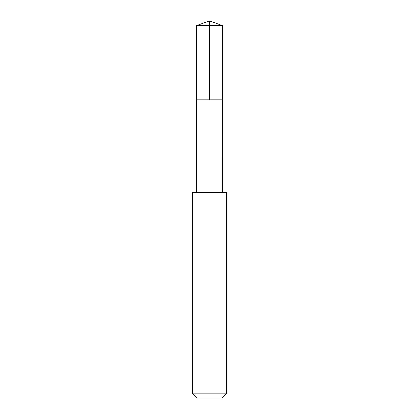 <?xml version="1.0" encoding="UTF-8"?>
<svg xmlns="http://www.w3.org/2000/svg" width="419" height="419" viewBox="0 0 419 419"><rect width="100%" height="100%" fill="white"/><g stroke="black" fill="none" stroke-linecap="round" stroke-linejoin="round"><path stroke-width="0.63" d="M196.359 99.801L222.641 99.801L222.641 25.732L196.359 25.732L196.359 99.801L222.641 99.801L222.636 192.352L196.364 192.352L196.359 99.801M223.589 192.358L192.358 192.358L192.358 393.101L226.642 393.101L226.642 192.358L223.589 192.358M226.642 393.101L221.693 398.05L197.307 398.05L192.358 393.101M196.359 25.732L209.5 20.95L209.5 99.801M209.5 20.95L222.641 25.732M196.364 192.352L192.358 192.358M222.636 192.352L226.642 192.358"/></g></svg>
